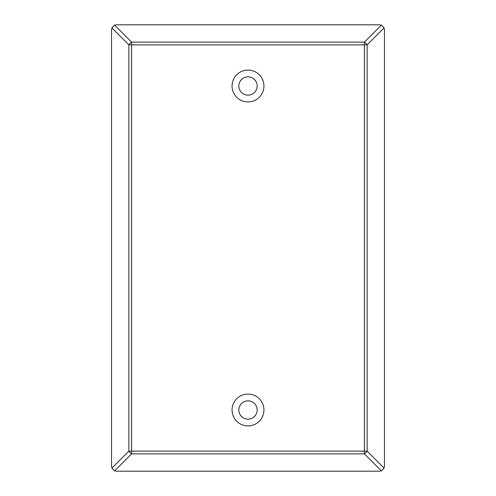 <?xml version="1.0" encoding="UTF-8"?>
<svg xmlns="http://www.w3.org/2000/svg" width="496" height="496" viewBox="0 0 496 496"><rect width="100%" height="100%" fill="white"/><g stroke="black" fill="none" stroke-linecap="round" stroke-linejoin="round"><path stroke-width="0.74" d="M238.843 86.006A9.157 9.157 0 0 1 248 76.849A9.157 9.157 0 0 1 257.157 86.006A9.157 9.157 0 0 1 248 95.17A9.157 9.157 0 0 1 238.843 86.006M238.843 409.994A9.157 9.157 0 0 1 248 400.83A9.157 9.157 0 0 1 257.157 409.994A9.157 9.157 0 0 1 248 419.151A9.157 9.157 0 0 1 238.843 409.994M384.456 466.246L384.456 29.754L384.102 27.919L381.337 25.153L379.502 24.8L116.498 24.8L114.663 25.153L111.898 27.919L111.544 29.754L111.544 466.246L111.898 468.081L114.663 470.847L116.498 471.2L379.502 471.2L381.337 470.847L384.102 468.081L384.456 466.246M381.337 470.847L364.374 453.883A4.954 2.133 -45 0 0 367.139 451.118L384.102 468.081M111.898 468.081L128.861 451.118A4.954 2.133 45 0 0 131.626 453.883L114.663 470.847M384.102 27.919L367.139 44.882A4.954 2.133 -135 0 0 364.374 42.117L381.337 25.153M114.663 25.153L131.626 42.117A4.954 2.133 135 0 0 128.861 44.882L111.898 27.919M232.072 86.006A15.928 15.928 0 0 1 248 70.079A15.928 15.928 0 0 1 263.928 86.006A15.928 15.928 0 0 1 248 101.94A15.928 15.928 0 0 1 232.072 86.006M232.072 409.994A15.928 15.928 0 0 1 248 394.06A15.928 15.928 0 0 1 263.928 409.994A15.928 15.928 0 0 1 248 425.921A15.928 15.928 0 0 1 232.072 409.994M131.626 42.117L364.374 42.117L364.374 44.882L131.626 44.882L131.626 451.118L364.374 451.118L364.374 44.882L367.139 44.882L367.139 451.118L364.374 451.118L364.374 453.883L131.626 453.883L131.626 451.118L128.861 451.118L128.861 44.882L131.626 44.882L131.626 42.117"/></g></svg>
